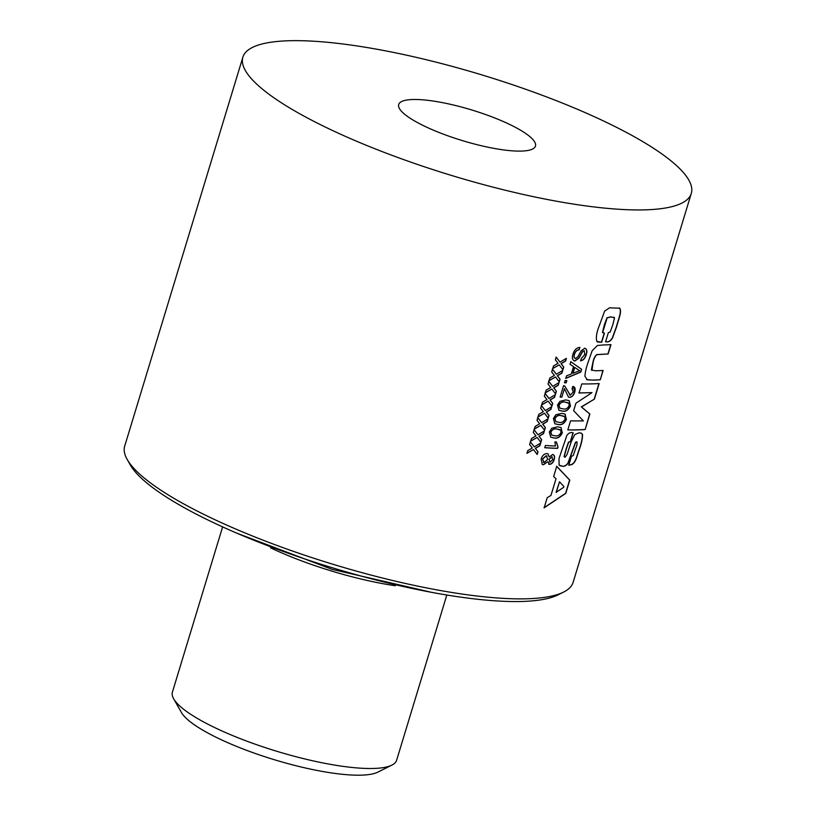 <?xml version="1.0" encoding="UTF-8"?>
<svg xmlns="http://www.w3.org/2000/svg" width="816" height="816" viewBox="0 0 816 816"><rect width="100%" height="100%" fill="white"/><g stroke="black" fill="none" stroke-linecap="round" stroke-linejoin="round"><path stroke-width="1.22" d="M614.509 317.781L611.072 316.934L607.155 317.883L602.647 332.5L604.452 333.112L601.667 342.251L596.812 341.425C595.853 337.62 596.547 332.734 598.893 326.757L604.656 311.069L609.583 307.805L619.772 308.234C622.098 311.865 618.324 319.77 616.692 326.482L612.53 337.967C610.684 340.894 608.705 342.21 606.614 341.904L605.615 341.71L608.379 332.612L610.174 332.061L612.918 324.431L614.509 317.781L613.877 317.189M597.618 342.006L596.812 341.425M619.273 307.918L619.589 308.152C621.904 311.783 618.14 319.688 616.508 326.4L612.347 337.885C610.48 340.813 608.512 342.128 606.431 341.822L605.431 341.629M614.326 317.699L610.898 316.843L606.982 317.801L604.401 324.595L602.473 332.418L602.922 332.836M534.286 446.872L540.661 443.068L539.845 445.75L535.449 448.402L538.009 451.799L537.193 454.481L533.47 449.565L526.973 453.298L527.789 450.616L532.297 448.025L529.625 444.557L530.441 441.874L534.286 446.872L530.308 441.793M537.968 434.775L544.343 430.96L543.527 433.643L539.121 436.295L541.691 439.702L540.875 442.384L537.152 437.458L530.645 441.201L531.461 438.518L535.979 435.928L533.307 432.46L534.123 429.767L537.968 434.775L533.99 429.685M541.64 422.668L548.015 418.863L547.199 421.546L542.803 424.198L545.363 427.604L544.547 430.287L540.824 425.36L534.327 429.104L535.143 426.411L539.651 423.82L536.979 420.352L537.795 417.67L541.64 422.668L537.662 417.588M545.312 410.57L551.698 406.756L550.882 409.448L546.475 412.09L549.046 415.497L548.23 418.18L544.507 413.253L537.999 416.996L538.815 414.314L543.334 411.723L540.661 408.255L541.477 405.572L545.312 410.57L541.345 405.481M548.995 398.463L555.37 394.658L554.554 397.341L550.157 399.993L552.718 403.4L551.902 406.082L548.179 401.156L541.681 404.899L542.497 402.206L547.006 399.616L544.333 396.148L545.149 393.465L548.995 398.463L545.017 393.383M608.124 353.981L596.771 354.562C594.884 356.184 593.599 358.785 592.926 362.375L591.355 369.893L595.425 370.79A234.325 52.51 16.9 0 0 603.126 370.444L600.28 379.797A234.325 52.51 16.9 0 1 592.824 380.144L587.306 379.797L584.919 376.278C585.174 372.3 586.204 367.71 588.03 362.528L592.181 350.666L597.414 345.494L603.269 344.974A234.325 52.51 16.9 0 0 610.97 344.627L608.124 353.981L596.945 354.644C595.058 356.266 593.773 358.877 593.099 362.457L591.926 370.423M592.824 380.144L586.633 379.552M594.415 399.116L581.492 406.97L589.876 414.028L585.164 429.563L589.693 413.947L581.318 406.888L594.415 399.116L599.148 383.54A234.325 52.51 16.9 0 1 581.777 383.928L579.023 392.996L591.967 392.649L578.86 392.914M591.967 392.649L575.923 403.226L573.648 410.703L583.379 420.923L570.557 420.883L567.803 429.95A234.325 52.51 16.9 0 0 585.164 429.563M550.943 495.455L556.022 478.757L553.666 476.473L556.747 466.334L569.803 480.114L565.763 493.405L544.139 507.817L547.22 497.689L550.943 495.455M570.496 441.691L568.701 442.15L566.304 449.024L564.213 456.634L565.111 457.286L567.049 454.451L571.261 441.691L574.831 434.51L579.074 432.817L581.359 433.153L582.532 434.418C582.573 438.6 581.502 443.618 579.319 449.483L576.606 457.766C574.954 462.539 572.699 464.947 569.864 464.977L568.793 465.161L571.506 456.246L573.23 455.583L575.719 448.372C577.096 445.046 577.412 442.853 576.667 441.793L575.657 442.394L568.109 463.162C566.365 465.528 564.529 466.568 562.632 466.262L559.123 465.151L558.991 458.623L566.865 435.418C568.538 433.214 570.333 432.276 572.251 432.592L573.189 432.817L570.496 441.691L568.528 442.068L566.131 448.943L564.04 456.542L565.111 457.286M576.983 441.833L575.474 442.313L567.936 463.07C566.182 465.446 564.356 466.477 562.459 466.181L559.878 465.732M584.705 348.299C586.877 348.952 587.408 351.013 586.286 354.491C585.225 358.234 583.338 360.346 580.625 360.845L581.38 358.377L584.827 354.542L584.072 350.768L582.767 351.349L578.962 358.142L574.892 361.009C572.465 360.264 571.802 358.071 572.893 354.409C574.199 350.044 576.524 347.708 579.87 347.381L579.115 349.85C576.922 350.084 575.372 351.604 574.464 354.409C573.74 356.704 574.107 358.081 575.555 358.54L577.881 356.776L581.165 350.758L584.705 348.299L585.572 348.524M574.913 358.316L575.555 358.54M584.46 350.86L582.604 351.268L578.799 358.061L574.739 360.927L573.842 360.692M574.739 360.927L573.913 360.733M581.624 369.332L580.778 372.106L565.784 378.4L566.579 375.788L571.251 374.054L573.515 366.598L570.047 364.354L570.843 361.743L581.624 369.332L580.615 372.025L565.631 378.318M566.171 382.847A234.325 52.51 16.9 0 1 564.468 382.735L565.151 380.491A234.325 52.51 16.9 0 0 566.855 380.603L566.171 382.847L566.681 380.593M572.863 386.386C575.066 386.906 575.668 388.814 574.699 392.119C573.668 395.362 571.975 397.117 569.609 397.372L568.487 397.076L564.417 388.64L561.816 397.188A234.325 52.51 16.9 0 1 560.113 397.076L563.581 385.642L564.692 385.958L570.272 395.138L573.271 392.027L572.026 388.62L572.863 386.386L573.801 386.702M569.537 394.903L570.272 395.138M572.689 388.783L572.026 388.62M552.544 454.532C554.492 454.94 555.053 456.603 554.207 459.551C553.248 462.519 551.677 464.141 549.505 464.396L547.801 461.693L543.466 464.773L542.232 464.426L541.141 458.918C542.334 455.501 544.262 453.716 546.914 453.574L548.056 453.869L549.199 457.072L552.544 454.532L553.452 454.767M552.381 454.451C554.329 454.849 554.89 456.521 554.044 459.469C553.075 462.437 551.514 464.059 549.352 464.314L548.76 464.202M560.021 362.161L566.406 358.346L565.59 361.039L561.184 363.691L563.744 367.088L562.938 369.77L559.215 364.844L552.707 368.587L553.523 365.905L558.042 363.314L555.37 359.846L556.186 357.163L560.021 362.161L556.043 357.082M556.349 374.258L562.724 370.454L561.908 373.136L557.512 375.788L560.072 379.195L559.256 381.878L555.533 376.951L549.035 380.695L549.851 378.002L554.36 375.421L551.687 371.943L552.503 369.26L556.349 374.258L552.371 369.179M552.667 386.366L559.052 382.551L558.236 385.244L553.829 387.886L556.39 391.292L555.584 393.975L551.861 389.048L545.353 392.792L546.169 390.109L550.688 387.518L548.015 384.05L548.831 381.368L552.667 386.366L548.689 381.286M556.39 441.986L558.042 446.933L557.603 448.372A234.325 52.51 16.9 0 1 544.721 447.729L545.404 445.485A234.325 52.51 16.9 0 0 555.533 446.036L554.88 441.925A234.325 52.51 16.9 0 0 556.39 441.986M562.367 432.684C560.378 436.948 557.675 438.722 554.268 438.029L550.769 437.213L549.311 432.021L551.789 428.206L557.665 426.819L561.041 427.564L562.204 432.602C560.215 436.856 557.522 438.641 554.105 437.937L550.688 437.172M566.457 419.24C564.468 423.494 561.765 425.279 558.348 424.575L554.849 423.769L553.401 418.577L555.869 414.763L561.755 413.375L565.121 414.11L566.294 419.149C564.305 423.412 561.602 425.197 558.195 424.493L554.778 423.728M570.537 405.787C568.548 410.05 565.845 411.835 562.438 411.131L558.94 410.315L557.481 405.134L559.96 401.319L565.835 399.932L569.211 400.666L570.374 405.705C568.395 409.969 565.692 411.743 562.275 411.05L558.858 410.275M691.295 193.412L573.128 582.349A234.325 52.51 -163.1 0 1 563.601 592.079A234.325 52.51 -163.1 0 1 187.823 506.144A234.325 52.51 -163.1 0 1 127.204 459.49A234.325 52.51 -163.1 0 1 124.705 446.117L242.872 57.171A234.325 52.51 16.9 0 0 305.99 117.198A234.325 52.51 16.9 0 0 544.517 198.941A234.325 52.51 16.9 0 0 691.295 193.412A234.325 52.51 16.9 0 0 628.177 133.385A234.325 52.51 16.9 0 0 389.65 51.653A234.325 52.51 16.9 0 0 242.872 57.171M516.222 127.765A71.471 16.014 16.9 0 0 443.465 102.836A71.471 16.014 16.9 0 0 398.698 104.519A71.471 16.014 16.9 0 0 417.945 122.828A71.471 16.014 16.9 0 0 490.702 147.757A71.471 16.014 16.9 0 0 535.469 146.074A71.471 16.014 16.9 0 0 516.222 127.765M563.601 592.079L557.981 594.895A229.643 51.469 -163.1 0 1 189.71 510.673A229.643 51.469 -163.1 0 1 130.315 464.957L127.204 459.49M569.129 400.625L570.374 405.705M568.803 403.277L565.009 402.084C562.469 401.411 560.429 402.431 558.868 405.154L559.847 408.184M568.191 402.767L565.162 402.166C562.632 401.492 560.582 402.512 559.021 405.236L559.919 408.224L563.122 408.887C565.621 409.54 567.62 408.49 569.109 405.715L568.966 403.359M565.039 414.069L566.294 419.149M564.713 416.721L560.918 415.528C558.389 414.865 556.339 415.885 554.788 418.598L555.757 421.627M564.101 416.211L561.082 415.619C558.542 414.936 556.502 415.966 554.941 418.679L555.829 421.668L559.031 422.341C561.541 422.994 563.54 421.933 565.029 419.169L564.876 416.813M560.959 427.513L562.204 432.602M560.633 430.175L556.838 428.981C554.299 428.308 552.259 429.328 550.698 432.041L551.677 435.081M560.021 429.655L556.991 429.063C554.462 428.39 552.412 429.41 550.851 432.133L551.749 435.122L554.951 435.785C557.45 436.438 559.45 435.377 560.939 432.613L560.796 430.256M556.226 441.905L558.042 446.933M544.741 447.647A234.09 52.459 16.9 0 0 557.44 448.29L557.603 448.372M557.879 446.842L557.44 448.29M558.838 382.684L558.093 385.152L553.687 387.804L556.247 391.211L555.461 393.812M551.861 389.048L545.221 392.71M562.52 370.576L561.765 373.055L557.369 375.707L559.929 379.114L559.133 381.715M555.533 376.951L548.893 380.613M566.192 358.479L565.447 360.958L561.041 363.599L563.601 367.006L562.816 369.607M559.215 364.844L552.575 368.506M549.352 464.314L548.678 464.161M547.801 461.693L543.313 464.692L542.161 464.386M547.964 453.829L549.199 457.072M552.279 456.878L549.035 459.316L549.984 462.07M549.035 459.316L550.147 462.152L549.535 461.958M547.006 456.001L546.108 455.736L542.528 458.959L544.017 462.458M542.528 458.959L544.17 462.539L543.262 462.254M544.17 462.539L547.73 459.265L546.271 455.818L542.681 459.041M546.108 455.736L546.924 455.95M550.147 462.152L552.769 459.53L551.851 456.776L549.188 459.408M564.692 385.958L570.109 395.046M572.608 388.732L572.047 388.559M573.719 386.651L574.535 392.037C573.505 395.281 571.812 397.035 569.446 397.29L568.395 397.025M564.417 388.64L561.816 397.188M560.133 397.004A234.09 52.459 16.9 0 0 561.663 397.106M564.488 382.663A234.09 52.459 16.9 0 0 566.018 382.765M570.69 361.661L581.461 369.24M579.115 370.362L574.637 367.343L572.822 373.31L579.758 370.668L579.136 370.382M574.79 367.424L572.985 373.391M579.115 349.85L578.962 349.768C576.769 349.993 575.229 351.512 574.321 354.317C573.597 356.612 573.954 358 575.402 358.459M584.552 348.218C586.714 348.86 587.245 350.921 586.123 354.409C585.052 358.153 583.165 360.274 580.472 360.754M579.686 347.392L578.962 349.768M581.267 433.112L582.349 434.336C582.389 438.529 581.318 443.547 579.136 449.402L576.422 457.684C574.77 462.458 572.516 464.855 569.68 464.896L568.619 465.079M573.005 432.776L570.323 441.609M556.583 466.252L569.619 480.032L565.58 493.323L543.976 507.736M559.521 481.787L556.104 492.374L563.652 487.336L563.897 486.52L559.521 481.787L556.277 492.456M567.824 429.869A234.09 52.459 16.9 0 0 584.98 429.481M598.934 383.561L594.232 399.024M602.912 370.464L600.28 379.797M592.64 380.052A234.09 52.459 16.9 0 0 600.097 379.715M587.132 379.715L586.551 379.511M610.756 344.648L607.94 353.899M555.166 394.781L554.411 397.259L550.015 399.911L552.575 403.308L551.779 405.919M548.179 401.156L541.549 404.818M551.483 406.888L550.739 409.357L546.332 412.009L548.893 415.415L548.107 418.016M544.507 413.253L537.866 416.915M547.811 418.985L547.057 421.464L542.66 424.116L545.221 427.513L544.425 430.124M540.824 425.36L534.194 429.012M544.129 431.093L543.385 433.561L538.978 436.213L541.538 439.62L540.753 442.221M537.152 437.458L530.512 441.119M540.457 443.19L539.702 445.669L535.306 448.321L537.866 451.717L537.071 454.328M533.47 449.565L526.84 453.217M601.667 342.251L597.526 341.965M604.248 333.112L601.494 342.169M391.864 765.112L377.808 772.14A105.448 23.633 -163.1 0 1 248.319 750.965A105.448 23.633 -163.1 0 1 181.427 712.48L173.665 698.812A117.167 26.255 16.9 0 0 247.982 741.581A117.167 26.255 16.9 0 0 391.864 765.112A117.167 26.255 16.9 0 0 396.627 760.247L446.821 595.017M270.596 547.852A117.167 26.255 16.9 0 0 302.746 561.316A117.167 26.255 16.9 0 0 395.311 585.745M222.615 526.891L172.421 692.121A117.167 26.255 16.9 0 0 173.665 698.812M431.501 592.324L332.163 569.374L236.844 533.185"/></g></svg>
